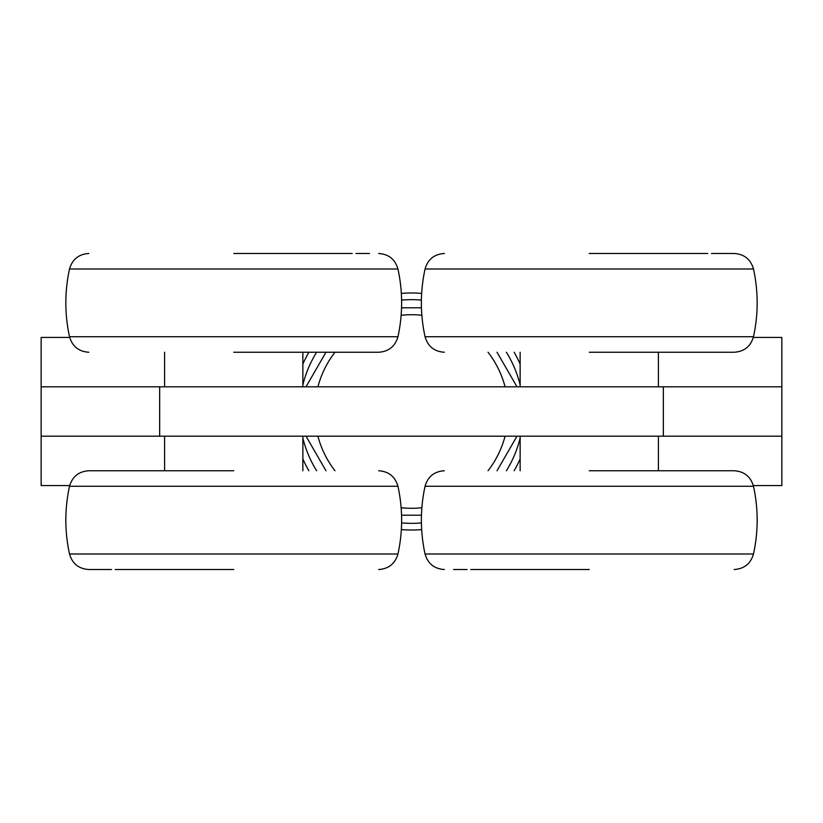 <?xml version="1.0" encoding="UTF-8"?>
<svg xmlns="http://www.w3.org/2000/svg" width="823" height="823" viewBox="0 0 823 823"><rect width="100%" height="100%" fill="white"/><g stroke="black" fill="none" stroke-linecap="round" stroke-linejoin="round"><path stroke-width="1.23" d="M753.323 337.43L781.85 337.43L781.85 485.57L753.323 485.57M401.336 293.41A123.45 123.45 0 0 1 421.664 293.41M781.85 386.81L41.15 386.81L41.15 337.43L69.677 337.43M589.268 569.516L470.756 569.516M453.545 569.516L467.032 569.516M589.268 470.756L734.198 470.756L589.268 470.756M302.864 364.136A118.512 118.512 0 0 1 308.862 352.244M401.346 293.42A118.512 118.512 0 0 1 421.654 293.42M514.138 352.244A118.512 118.512 0 0 1 520.136 364.136M302.864 384.897A111.846 111.846 0 0 1 316.639 352.244M401.603 300.097A111.846 111.846 0 0 1 421.397 300.097M506.361 352.244A111.846 111.846 0 0 1 520.136 384.897M520.136 458.864A118.512 118.512 0 0 1 514.138 470.756M421.654 529.58A118.512 118.512 0 0 1 401.346 529.58M308.862 470.756A118.512 118.512 0 0 1 302.864 458.864M520.136 438.103A111.846 111.846 0 0 1 506.361 470.756M421.397 522.903A111.846 111.846 0 0 1 401.603 522.903M316.639 470.756A111.846 111.846 0 0 1 302.864 438.103M41.15 386.81L41.15 436.19L781.85 436.19M233.732 569.516L115.22 569.516M69.513 553.992L397.951 553.992C402.848 531.421 402.848 508.851 397.951 486.28L69.513 486.28C64.616 508.851 64.616 531.421 69.513 553.992C72.321 563.673 78.751 568.847 88.802 569.516L111.496 569.516M233.732 470.756L88.802 470.756L233.732 470.756M233.732 253.484L352.244 253.484M369.455 253.484L355.968 253.484M233.732 352.244L378.662 352.244L233.732 352.244M589.268 253.484L707.78 253.484M753.487 269.008L425.049 269.008C420.152 291.579 420.152 314.149 425.049 336.72L753.487 336.72C758.384 314.149 758.384 291.579 753.487 269.008C750.679 259.327 744.249 254.153 734.198 253.484L711.504 253.484M589.268 352.244L734.198 352.244L589.268 352.244M317.915 386.81A96.785 96.785 0 0 1 334.971 352.244M401.14 315.271A96.785 96.785 0 0 1 421.86 315.271M488.029 352.244A96.785 96.785 0 0 1 505.085 386.81M497.03 352.244L516.988 386.81M401.542 307.802L421.458 307.802M306.012 386.81L325.97 352.244M421.458 515.198L401.542 515.198M325.97 470.756L306.012 436.19M516.988 436.19L497.03 470.756M505.085 436.19A96.785 96.785 0 0 1 488.029 470.756M421.86 507.729A96.785 96.785 0 0 1 401.14 507.729M334.971 470.756A96.785 96.785 0 0 1 317.915 436.19M69.677 485.57L41.15 485.57L41.15 436.19M421.664 529.59A123.45 123.45 0 0 1 401.336 529.59M753.487 553.992C758.384 531.421 758.384 508.851 753.487 486.28L425.049 486.28C420.152 508.851 420.152 531.421 425.049 553.992L753.487 553.992C750.679 563.673 744.249 568.847 734.198 569.516M663.338 386.81L663.338 436.19M159.662 386.81L159.662 436.19M69.513 269.008C64.616 291.579 64.616 314.149 69.513 336.72L397.951 336.72C402.848 314.149 402.848 291.579 397.951 269.008L69.513 269.008C72.321 259.327 78.751 254.153 88.802 253.484M658.4 352.244L658.4 386.81M520.136 352.244L520.136 386.81M302.864 352.244L302.864 386.81M164.6 352.244L164.6 386.81M302.864 470.756L302.864 436.19M164.6 470.756L164.6 436.19M425.049 553.992C427.857 563.673 434.287 568.847 444.338 569.516M425.049 486.28C427.857 476.599 434.287 471.425 444.338 470.756M753.487 486.28C750.679 476.599 744.249 471.425 734.198 470.756M69.513 486.28C72.321 476.599 78.751 471.425 88.802 470.756M397.951 553.992C395.143 563.673 388.713 568.847 378.662 569.516M397.951 486.28C395.143 476.599 388.713 471.425 378.662 470.756M658.4 470.756L658.4 436.19M520.136 470.756L520.136 436.19M397.951 269.008C395.143 259.327 388.713 254.153 378.662 253.484M397.951 336.72C395.143 346.401 388.713 351.575 378.662 352.244M69.513 336.72C72.321 346.401 78.751 351.575 88.802 352.244M753.487 336.72C750.679 346.401 744.249 351.575 734.198 352.244M425.049 269.008C427.857 259.327 434.287 254.153 444.338 253.484M425.049 336.72C427.857 346.401 434.287 351.575 444.338 352.244"/></g></svg>
